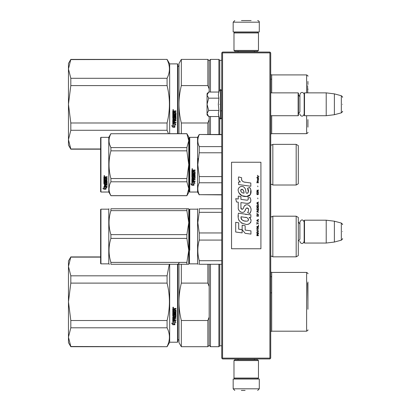 <?xml version="1.0" encoding="UTF-8"?>
<svg xmlns="http://www.w3.org/2000/svg" width="411" height="411" viewBox="0 0 411 411"><rect width="100%" height="100%" fill="white"/><g stroke="black" fill="none" stroke-linecap="round" stroke-linejoin="round"><path stroke-width="0.62" d="M269.899 52.87L269.899 358.13L270.304 358.536L270.715 358.13L270.715 52.87L269.899 52.053L222.556 52.053L222.151 52.464L222.556 52.87L269.899 52.87L270.304 52.464M270.304 358.536L269.899 358.947L222.556 358.947L222.151 358.536L222.556 358.13L222.556 52.87M269.899 358.13L222.556 358.13M222.151 358.536L221.745 358.13L221.745 52.87L222.151 52.464M298.304 242.88L298.304 220.353M304.505 243.045L304.176 242.716L304.176 220.517L304.505 220.193L326.216 220.193L326.216 243.045L304.505 243.045L304.505 220.193M334.379 221.195L341.33 223.055L341.33 240.178L334.379 242.043L334.379 221.195L326.216 220.193M342.538 231.619C342.538 222.608 342.538 222.608 342.538 231.619C342.538 240.63 342.538 240.63 342.538 231.619M270.715 115.717L298.139 115.717L298.139 92.865L270.715 92.865M298.139 115.717L298.463 115.393L298.463 93.189L298.139 92.865M304.505 115.717L304.176 115.393L304.176 93.189L304.505 92.865L326.216 92.865L326.216 115.717L304.505 115.717L304.505 92.865M334.379 93.867L341.33 95.732L341.33 112.855L334.379 114.715L334.379 93.867L326.216 92.865M342.538 104.291C342.538 95.28 342.538 95.28 342.538 104.291C342.538 113.302 342.538 113.302 342.538 104.291M298.463 113.76L299.902 111.874L299.902 94.653L299.902 96.713L298.463 94.823M298.463 241.087L299.902 239.197L299.902 221.981L299.902 224.036L298.463 222.151M208.449 116.303L207.052 114.9L207.052 113.482L208.69 116.544L218.924 116.544L218.328 113.544L218.924 110.42L218.328 104.291L218.924 98.167L218.328 95.039L218.924 92.038L208.69 92.038L207.052 95.1L207.052 113.482L208.696 110.42L207.052 104.291L208.696 98.167L218.924 98.167M219.551 104.291C219.551 122.308 219.551 122.308 219.551 104.291C219.551 86.274 219.551 86.274 219.551 104.291M218.447 114.803L219.551 118.255L220.764 118.902L221.745 117.921M208.696 98.167L207.052 95.1L207.052 93.682L208.449 92.285M218.924 110.42L208.696 110.42M258.473 360.575L257.656 359.759L234.799 359.759L233.987 360.575L258.473 360.575L258.473 378.043L257.656 378.86L234.799 378.86L233.987 378.043L258.473 378.043M233.987 378.043L233.987 360.575M233.987 50.425L234.799 51.241L257.656 51.241L258.473 50.425L233.987 50.425L233.987 32.957L234.799 32.14L257.656 32.14L258.473 32.957L233.987 32.957M258.473 32.957L258.473 50.425M248.136 379.024L239.176 379.024M259.29 388.816L233.171 388.816L233.171 379.024L259.29 379.024L259.29 388.816L257.656 390.45M241.329 390.45L245.115 390.45M233.171 22.184L259.29 22.184L259.29 31.976L233.171 31.976L233.171 22.184L234.799 20.55M251.126 20.55L241.457 20.55M100.618 256.921L70.815 256.921L68.462 266.451L70.815 275.822L70.815 283.112L68.462 301.772L70.815 320.513L167.077 320.513C170.195 308.045 170.195 295.576 167.077 283.112L167.077 275.822L70.815 275.822M100.618 257.116L70.815 257.116M68.462 266.451L68.462 261L70.815 256.921M177.506 264.268L177.506 342.214L169.671 342.214L167.077 346.704L70.815 346.504L68.462 337.174L70.815 346.704L68.462 342.62L68.462 301.849M68.462 337.133L70.815 327.803L167.077 327.803C170.195 334.035 170.195 340.272 167.077 346.504M68.462 301.772L68.462 266.487M167.077 327.803L167.077 320.513M169.671 342.214L169.671 264.268M169.296 264.268L167.077 275.822M70.815 327.803L70.815 320.513M167.077 283.112L70.815 283.112M173.18 307.135L173.586 307.551L173.18 307.962L172.769 307.551L173.18 307.135M174.583 312.083L174.583 311.086L174.583 312.17L175.384 312.072L175.384 310.413L172.769 310.315L172.769 308.625L175.985 308.373L175.985 308.98L174.583 309.231L175.985 308.918L175.985 308.322M173.976 315.489L173.976 314.549L173.976 315.597L173.375 315.597L173.375 313.942L175.985 313.942L175.985 313.367L173.375 313.367L173.375 312.786L175.985 312.54L175.985 310.079L174.583 309.832L174.583 309.231M173.976 314.549L175.985 314.549L175.733 317.143L174.583 317.02L175.985 316.789L175.985 314.549M175.985 319.784L175.985 320.323L172.769 320.097L172.769 316.912L172.769 320.246L175.985 320.472L175.985 319.933L174.583 319.933L174.583 318.659L173.976 318.659L173.976 319.933L173.375 319.845L173.375 318.438L175.985 318.438L175.985 317.883L174.583 317.883L174.583 317.143M172.769 316.912L175.286 316.675L175.384 314.99L174.583 314.883L175.384 314.99M174.583 311.086L173.976 311.086L173.976 312.17L173.473 312.17L173.375 310.798L172.769 310.798L172.769 316.033L174.331 316.27L174.583 314.99M172.784 324.762L174.875 324.762L173.766 324.212L173.766 321.438L172.769 320.924L172.769 323.719L171.741 323.205L172.784 324.762L171.741 323.036M174.875 321.89L175.887 322.404L174.845 320.806L172.769 320.806L173.879 321.376L173.879 324.156L174.875 324.649L174.875 321.731L175.887 322.239M177.506 342.214L177.829 341.885L177.829 264.268M173.586 307.526L173.18 307.911L172.769 307.531M175.733 312.786L175.985 310.079M175.733 312.694L173.375 312.786M173.375 313.942L175.985 313.845L175.985 313.274M173.375 318.438L175.985 318.304L175.985 317.754M173.976 319.784L173.976 318.659M174.583 319.784L174.583 318.659M174.583 315.92L172.769 315.92L172.769 310.798M173.375 311.99L173.375 310.798M173.976 312.083L173.976 311.086M175.384 310.413L172.769 310.248L172.769 308.625M173.766 324.032L173.766 321.438M174.5 324.577L172.784 324.577M172.769 323.544L172.769 320.924M174.875 324.464L173.879 323.976M173.879 321.376L172.769 320.657M173.463 307.639L173.463 307.315L172.933 307.315L172.887 307.721L173.463 307.721L173.211 307.474M173.976 308.918L173.375 309.015L173.375 309.832L173.976 309.832L173.976 308.918M173.976 317.02L173.375 317.112L173.473 317.883L173.976 317.883L173.976 317.02M173.463 307.361L172.887 307.407M173.976 308.98L173.375 309.077M173.976 317.143L173.375 317.235M307.931 309.272L307.931 282.013M307.931 286.493L307.931 300.986M181.328 346.704L178.975 342.62L178.975 301.813C178.98 307.839 179.766 314.076 181.328 320.513L207.868 320.513L207.868 346.704L181.328 346.704L181.328 320.513M178.975 264.268L178.975 301.813C178.98 295.781 179.766 289.55 181.328 283.112L207.868 283.112L209.173 286.508L209.173 317.112L207.868 320.513M181.328 264.268L181.328 283.112M207.868 264.268L207.868 283.112M207.868 346.704L209.173 345.394L209.173 317.112M209.173 264.268L209.173 286.508M209.173 345.394L210.478 346.704L210.478 264.268M221.745 345.805L219.782 345.805L218.883 346.704L218.883 264.268M219.782 345.805L219.782 264.268M271.676 310.788L271.676 276.67L270.715 276.67M270.715 292.832L271.692 292.832M307.608 283.148L307.931 301.813M70.815 59.6L167.077 59.4L70.815 59.4L68.462 68.93L70.815 78.301L70.815 85.591L68.462 104.25L70.815 122.992L167.077 122.992C170.195 110.523 170.195 98.059 167.077 85.591L167.077 78.301L70.815 78.301M68.462 68.93L68.462 63.484L70.815 59.4M100.618 148.982L70.815 148.982L68.462 139.653L70.815 149.183L68.462 145.104L68.462 104.332M68.462 139.617L70.815 130.282L167.077 130.282L168.448 133.673M68.462 104.25L68.462 68.971M169.671 133.673L169.671 63.89L167.077 59.4M167.077 130.282L167.077 122.992M167.077 59.6C170.195 65.832 170.195 72.069 167.077 78.301M70.815 130.282L70.815 122.992M167.077 85.591L70.815 85.591M177.506 133.673L177.506 63.89L169.671 63.89M173.18 109.619L173.586 110.03L173.18 110.446L172.769 110.03L173.18 109.619M174.583 114.566L174.583 113.564L174.583 114.648L175.384 114.556L175.384 112.891L172.769 112.794L172.769 111.109L175.985 110.852L175.985 111.458L174.583 111.71L175.985 111.402L175.985 110.8M173.976 117.967L173.976 117.032L173.976 118.08L173.375 118.08L173.375 116.426L175.985 116.426L175.985 115.845L173.375 115.845L173.375 115.265L175.985 115.018L175.985 112.563L174.583 112.311L174.583 111.71M173.976 117.032L175.985 117.032L175.733 119.627L174.583 119.503L175.985 119.267L175.985 117.032M175.985 122.267L175.985 122.802L172.769 122.576L172.769 119.39L172.769 122.725L175.985 122.956L175.985 122.411L174.583 122.411L174.583 121.142L173.976 121.142L173.976 122.411L173.375 122.324L173.375 120.916L175.985 120.916L175.985 120.361L174.583 120.361L174.583 119.627M172.769 119.39L175.286 119.154L175.384 117.469L174.583 117.366L175.384 117.469M174.583 113.564L173.976 113.564L173.976 114.648L173.473 114.648L173.375 113.277L172.769 113.277L172.769 118.517L174.331 118.753L174.583 117.469M172.784 127.24L174.875 127.24L173.766 126.696L173.766 123.916L172.769 123.408L172.769 126.203L171.741 125.689L172.784 127.24L171.741 125.514M174.875 124.374L175.887 124.882L174.845 123.29L172.769 123.29L173.879 123.86L173.879 126.639L174.875 127.127L174.875 124.209L175.887 124.718M177.506 63.89L177.829 64.219L177.829 133.673M173.586 110.009L173.18 110.395L172.769 110.009M175.733 115.265L175.985 112.563M175.733 115.178L173.375 115.265M173.375 116.426L175.985 116.328L175.985 115.753M173.375 120.916L175.985 120.783L175.985 120.233M173.976 122.267L173.976 121.142M174.583 122.267L174.583 121.142M174.583 118.399L172.769 118.399L172.769 113.277M173.375 114.469L173.375 113.277M173.976 114.566L173.976 113.564M175.384 112.891L172.769 112.727L172.769 111.109M173.766 126.516L173.766 123.916M174.5 127.056L172.784 127.056M172.769 126.023L172.769 123.408M174.875 126.948L173.879 126.46M173.879 123.86L172.769 123.136M173.463 110.117L173.463 109.794L172.933 109.794L172.887 110.199L173.463 110.199L173.211 109.958M173.976 111.402L173.375 111.499L173.375 112.311L173.976 112.311L173.976 111.402M173.976 119.503L173.375 119.591L173.473 120.361L173.976 120.361L173.976 119.503M173.463 109.84L172.887 109.886M173.976 111.458L173.375 111.556M173.976 119.627L173.375 119.714M307.931 88.976L307.931 89.521M178.975 133.673L178.975 104.291C178.98 110.323 179.766 116.554 181.328 122.992L207.868 122.992L207.868 134.489M209.173 88.987L209.173 60.705L207.868 59.4L181.328 59.4L178.975 63.484L178.975 104.291C178.98 98.26 179.766 92.028 181.328 85.591L207.868 85.591L209.173 88.987L209.173 92.038M181.328 133.673L181.328 122.992M181.328 59.4L181.328 85.591M209.173 134.489L209.173 119.596L207.868 122.992M207.868 59.4L207.868 85.591M209.173 116.544L209.173 119.596M210.478 134.489L210.478 116.544M209.173 60.705L210.478 59.4L210.478 92.038M218.883 134.489L218.883 116.544M221.745 60.299L219.782 60.299L218.883 59.4L218.883 92.038M219.782 134.489L219.782 118.62M219.782 60.299L219.782 89.963M271.676 79.153L271.676 92.865L271.676 79.153L270.715 79.153M307.931 127.163L307.931 119.611M307.931 84.532L307.931 81.424M307.608 85.632L307.731 92.865M298.304 241.01L298.304 243.636M189.42 223.009L189.42 259.911L189.42 209.497L189.748 209.173L197.583 209.173L197.583 263.857L198.179 264.268M189.748 250.186L189.748 209.173M221.745 260.708L199.232 260.708C197.362 253.828 197.362 246.954 199.232 240.075L199.232 232.955L197.819 222.639L199.232 212.323L221.745 212.323M221.745 264.268L199.232 264.268L199.232 260.708M197.583 263.857L189.748 263.857L189.42 263.533L189.42 259.911M189.42 258.159L189.42 225.254M189.42 221.704C189.42 208.994 189.42 208.994 189.42 221.704M221.745 232.955L199.232 232.955M221.745 208.762L199.232 208.762C197.362 208.767 197.362 208.767 199.232 208.762C197.362 208.767 197.362 208.767 199.232 208.762L199.232 212.323M199.196 240.204L198.513 243.24M199.232 264.268C197.362 264.268 197.362 264.268 199.232 264.268M221.745 240.075L199.232 240.075M272.837 216.191L272.837 256.839L296.177 256.839L296.177 216.191L272.837 216.191L271.661 216.926L270.736 216.546L270.736 256.485L271.661 256.104L272.837 256.839M296.177 216.191L298.304 217.419L298.304 255.611L296.177 256.839M298.304 232.056L298.304 229.389M188.752 264.268L186.882 264.268L186.882 262.388L188.767 250.391L188.767 222.639L186.882 234.635L186.882 238.395L188.767 250.391L188.767 264.268L110.903 264.268C108.412 264.268 108.412 264.268 110.903 264.268L110.903 262.388C108.412 254.388 108.412 246.395 110.903 238.395L110.903 234.635C108.412 226.641 108.412 218.642 110.903 210.643L110.903 208.762C108.412 208.767 108.412 208.767 110.903 208.762C108.412 208.767 108.412 208.767 110.903 208.762L186.882 208.762L186.882 210.643L110.903 210.643M100.947 209.173L100.618 209.497L100.618 263.533L100.947 263.857L100.947 209.173L108.781 209.173L109.018 208.762M188.166 208.762L186.882 208.762L188.767 208.762L188.767 222.639L186.882 210.643M186.882 238.395L110.903 238.395M186.882 262.388L110.903 262.388M186.882 234.635L110.903 234.635M188.752 208.762L188.284 208.762M109.506 264.268L108.781 263.857L100.947 263.857M108.781 209.173L108.781 263.857M298.304 166.707L298.304 163.67M189.42 137.675L189.42 164.688L189.42 137.675L189.748 137.346L197.583 137.346L199.232 134.489L221.745 134.489M221.745 134.7L199.232 134.489M189.42 169.383L189.42 191.706L189.748 192.035L189.748 137.346M189.42 164.688L189.42 191.706L189.42 164.688M189.42 167.282L189.42 189.178L189.42 167.282M189.42 163.311L189.42 140.202L189.42 163.311M189.748 192.035L197.583 192.035L197.583 137.346M192.98 182.402L191.87 181.903L193.941 181.903L194.984 183.291L193.977 182.849L193.977 185.181L192.98 184.775L192.98 182.191L191.87 181.698M193.977 184.935L192.98 184.534M193.977 182.633L194.984 183.07M191.886 185.274L193.977 185.274L192.867 184.822L192.867 182.453L191.87 182.006L191.87 184.411L190.843 183.979L191.886 185.274L190.843 183.748M193.365 185.027L191.886 185.027M193.684 170.853L193.684 171.464L195.086 171.716L195.086 174.172L192.471 174.413L192.471 174.983L195.086 174.983L195.086 175.543L192.471 175.543L192.471 177.126L193.078 177.126L193.329 175.893L195.086 176.124L195.086 178.364L193.684 178.58L193.684 179.263L195.086 179.263L195.086 179.771L192.471 179.771L192.471 181.046L193.078 181.123L193.078 179.977L193.684 179.977L193.684 181.123L195.086 181.123L195.086 181.605L191.87 181.405L191.87 178.364L194.48 178.055L194.382 176.463L193.684 176.55L193.427 177.763L191.87 177.542L191.87 172.44L192.471 172.44L192.574 173.807L193.078 173.807L193.078 172.728L193.684 172.728L193.684 173.807L194.48 173.709L194.382 171.957L191.87 171.957L191.87 170.236L195.086 169.974L195.086 170.596L193.684 170.853L193.935 170.524L195.086 170.524M194.835 174.413L192.471 174.413M195.086 175.415L192.471 175.543M195.086 178.199L193.684 178.58M195.086 179.592L192.471 179.771M192.122 181.605L191.87 181.205M194.48 176.55L193.684 176.55M193.684 177.388L191.87 177.388M194.48 171.962L191.87 171.87M192.471 178.667L192.471 179.181L193.078 179.263L193.078 178.58L192.471 178.497L192.471 179.006M193.078 178.58L192.471 178.497M192.471 170.693L192.471 171.464L193.078 171.464L193.078 170.596L192.471 170.693M193.078 170.596L192.471 170.622M195.086 181.405L192.122 181.405M192.276 169.548L191.87 169.116L192.276 168.685L192.276 169.548L191.87 169.091M198.21 158.507L197.819 164.688L199.217 152.846M221.745 194.68L199.232 194.68L221.745 194.891M221.745 176.602L199.232 176.602L199.232 182.767L221.745 182.767M199.232 194.68C197.362 190.709 197.362 186.738 199.232 182.767M199.232 176.602L197.819 164.688M221.745 152.779L199.232 152.779L199.232 146.614C197.362 142.643 197.362 138.671 199.232 134.7M198.292 144.055L199.232 146.614L221.745 146.614M272.837 185.012L296.177 185.012L296.177 144.369L272.837 144.369L272.837 185.012L271.661 184.277L270.715 184.688M298.304 162.674L298.304 183.789L296.177 185.012M298.304 164.688L298.304 145.592L296.177 144.369M192.564 168.921L192.564 169.296L191.988 169.296L192.327 168.921M186.882 195.708L188.767 192.44L188.767 188.721L186.882 181.796L186.882 178.544L188.767 164.688L186.882 150.837L186.882 147.585L188.767 140.66L186.882 133.673L188.767 136.94L188.767 188.721L186.882 195.708L110.903 195.708L108.781 192.035L100.947 192.035L100.618 191.706L100.618 137.675L100.947 137.346L100.947 192.035M109.65 144.605L110.867 147.518M109.48 185.366L109.018 188.721M186.882 150.837L110.903 150.837C108.412 160.074 108.412 169.306 110.903 178.544L110.903 181.796C108.412 186.414 108.412 191.033 110.903 195.646L110.903 195.708M186.882 178.544L110.903 178.544M186.882 147.585L110.903 147.585L110.903 150.837M186.882 133.734L110.903 133.734C108.412 138.348 108.412 142.966 110.903 147.585M186.882 133.673L110.903 133.734M110.903 133.673L108.781 137.346L108.781 192.035M186.882 181.796L110.903 181.796M186.882 195.646L110.903 195.646M108.781 137.346L100.947 137.346M104.671 186.815L104.995 186.923L104.995 188.89L105.992 188.937L104.877 188.634L104.877 187.231L104.877 188.926L105.992 189.23L103.901 189.23L103.901 188.937L104.923 188.937M104.995 188.603L105.992 188.875M104.995 187.19L103.885 186.815L105.956 186.815L106.999 187.848L105.992 187.524L105.992 187.252L106.999 187.57M105.992 187.524L105.992 189.168M103.885 176.977L103.885 178.528L106.398 178.528L103.885 178.364L103.885 176.977L107.101 176.735L107.101 177.305L105.694 177.537L105.951 177.151L107.101 177.151L107.101 176.591M105.694 177.537L105.694 178.091L107.101 178.317L106.845 180.696L107.101 178.317M106.845 180.696L104.486 180.696L104.486 181.184L107.101 181.184L107.101 181.667L104.486 181.667L107.101 181.467L107.101 180.989M104.486 181.667L104.486 183.008L105.093 183.008L105.093 182.165L105.093 182.787M105.093 182.165L107.101 182.165L107.101 183.794L105.694 183.969M107.101 182.165L107.101 184.025L105.694 184.2L105.694 184.755L107.101 184.755L107.101 185.161L104.486 184.914L104.486 186.157L105.093 186.219L105.093 185.32L105.093 185.962M107.101 184.513L107.101 184.914L104.486 184.914M105.093 185.161L105.694 185.161M105.093 185.32L105.694 185.32L105.694 185.962M105.694 185.32L105.694 186.219L107.101 186.219L107.101 186.589L104.137 186.589L104.137 186.327L107.101 186.327L107.101 185.962M104.137 186.589L104.137 186.327M106.495 182.309L105.694 182.309M104.137 183.532L103.885 178.965L103.885 183.347L105.442 183.532L105.694 182.52L106.495 182.52L106.398 183.845L103.885 184.025M103.885 178.965L104.486 178.965L104.486 179.9M104.486 178.965L104.486 180.085L105.093 180.167L105.093 179.222L105.093 179.982M105.093 179.222L105.694 179.222L105.694 179.982M105.694 179.222L105.694 180.167L106.495 180.085L106.398 178.528M104.486 184.272L104.486 184.688L105.093 184.755L105.093 183.969L104.486 184.036L104.486 184.447M105.093 177.305L104.486 177.244L104.486 178.091L105.093 178.091L105.093 177.151L104.486 177.244M104.486 184.036L105.093 183.969M104.137 183.306L105.694 183.126M106.845 180.506L104.486 180.506L104.486 180.989M104.291 176.345L104.291 175.554L104.702 175.949L104.291 176.345L104.558 176.114M103.901 189.23L102.853 188.336L103.885 188.639L103.885 186.892L104.877 187.231M103.885 186.892L103.885 188.356M103.351 188.485L103.901 188.937M104.101 175.764L104.214 176.036L104.101 175.764M104.579 176.036L104.004 176.114L104.004 175.81L104.579 176.036M259.028 176.781L257.358 175.302L258.087 176.155L257.358 177.126L258.334 176.329L259.028 176.781M258.473 235.698L258.473 235.359L257.743 235.359L257.743 234.388L258.473 233.931L258.473 233.53L257.671 234.044L257.116 233.648L256.839 235.698L258.473 235.698M256.839 233.078L258.473 233.078L258.473 232.734L256.839 232.734L256.839 233.078M256.839 232.277L258.473 231.362L258.473 230.91L256.839 229.996L256.839 230.34L258.262 231.136L256.839 231.938L256.839 232.277M256.839 228.172L257.081 229.369L258.226 229.369L258.226 227.427L257.219 227.314L256.839 228.172M256.839 226.461L256.839 226.8L258.473 226.8L258.473 224.75L258.262 226.461L256.839 226.461M258.473 219.731L258.473 219.387L256.839 220.301L256.839 220.758L258.473 221.668L258.057 221.097L258.057 219.957L258.473 219.731M258.226 214.085L257.081 214.085L256.839 216.196L258.473 216.196L258.226 214.085M257.081 213.458L256.839 212.944L257.081 213.458M256.839 211.573L258.473 212.487L258.057 211.917L258.057 210.776L258.473 210.206L256.839 211.115L256.839 211.573M258.365 207.868L257.918 207.468L257.081 207.637L256.839 209.749L258.473 209.749L258.365 207.868M258.365 205.13L257.918 204.729L257.081 204.899L256.839 207.01L258.473 207.01L258.365 205.13M257.882 198.801L257.707 197.999L257.882 198.801M256.839 182.772L258.473 182.772L258.473 182.427L256.839 182.427L256.839 182.772M258.437 178.949L258.473 178.323L257.533 178.492L257.569 180.146L257.569 178.78L258.057 180.146L258.437 179.807L258.437 178.949M257.014 222.125L256.839 224.293L257.014 223.379L258.473 223.379L258.473 223.039L257.014 223.039L257.014 222.125M258.473 201.991L256.839 202.906L256.839 203.363L258.473 204.272L258.057 203.702L258.057 202.561L258.473 201.991M258.195 181.518L258.473 180.717L258.123 181.23L257.497 181.23L257.358 180.604L257.081 181.23L257.358 181.975L257.497 181.518L258.195 181.518M258.226 192.641L257.918 194.465L257.152 194.295L257.255 192.584L256.942 192.867L256.875 194.177L257.219 194.747L258.365 194.408L258.226 192.641M258.473 191.783L257.743 191.783L257.743 190.812L258.473 190.36L258.473 189.959L257.671 190.473L257.116 190.072L256.839 192.127L258.473 192.127L258.473 191.783M257.882 186.764L257.707 185.967L257.882 186.764M258.473 177.865L258.473 177.583L256.839 177.583L256.839 177.865L258.473 177.865M245.269 182.294C242.382 181.924 241.185 180.419 241.683 177.768L238.647 176.9C237.99 178.96 238.555 180.645 240.353 181.96L238.483 182.063L238.627 184.565L250.823 186.25L250.823 183.018L244.134 182.058M249.59 187.416L247.571 188.305C248.927 190.211 248.845 191.855 247.324 193.252C245.038 193.72 246.43 189.625 244.884 188.289C242.706 184.318 236.71 187.303 238.447 191.49C239.664 195.04 242.259 196.715 246.225 196.515C251.311 197.126 252.339 190.483 249.59 187.416L250.505 188.998M240.928 207.463L240.928 202.592L246.734 203.353C250.54 203.317 251.686 201.431 250.171 197.706L247.905 197.706C248.691 199.243 248.295 200.059 246.723 200.167L240.923 199.356L240.923 196.53L238.277 196.073L238.277 199.011L235.709 198.662L236.505 201.955L238.277 202.197L238.277 207.463C237.573 211.167 243.307 214.676 245.095 210.514C245.691 208.326 246.764 207.642 248.311 208.469C248.85 209.954 248.614 211.326 247.597 212.585L249.837 213.571C251.917 210.129 251.409 207.272 248.311 205.002C246.071 204.313 244.53 205.068 243.687 207.272C243.656 209.399 240.527 210.088 240.928 207.463L241.576 209.209M249.112 214.706L238.431 213.181C237.168 219.269 239.449 222.926 245.269 224.154C249.595 225.942 253.474 220.044 249.112 217.476L250.844 217.378L250.844 214.706L249.112 214.706M242.156 225.182L242.156 229.667L245.156 233.304L250.951 234.1L250.951 230.869L245.156 230.068L245.156 225.701L242.156 225.182M235.693 232.015L242.125 232.893L242.125 229.662L238.693 229.179L238.693 222.813L235.693 222.294L235.693 232.015M260.918 162.242L231.537 162.242L231.537 248.758L260.918 248.758L260.918 162.242M243.42 181.79L242.809 181.41M241.832 180.486L241.493 179.633M238.467 179.422L238.616 179.838M247.571 188.305L248.444 191.978M247.946 192.913L247.294 193.262M238.801 192.733L241.971 195.739L246.564 196.504L250.417 194.609L250.828 190.067M249.837 213.571L250.91 211.105M251.034 209.22L250.89 208.161M250.099 206.394L249.78 205.993M245.917 204.827L244.35 206.039M243.132 208.485L242.762 209.029M242.598 209.168L242.254 209.317M244.817 211.084L245.537 209.728M246.641 208.007L247.037 207.853M247.165 207.838L248.583 209.204M248.604 210.036L248.465 210.843M238.693 209.656L239.002 210.34M240.127 211.665L240.784 212.055M241.848 212.369L242.351 212.415M243.553 212.21L244.268 211.757M247.905 197.706L248.265 198.677M247.725 200.075L247.098 200.183M247.181 203.399L247.699 203.424M248.557 203.383L249.2 203.204M249.924 202.787L250.34 202.371M250.736 201.457L250.869 200.188M246.451 214.48L245.393 214.337M248.121 224.149L249.205 223.851M250.546 222.721L250.813 222.135M251.023 220.943L251.008 220.419M250.916 219.834L250.237 218.467M238.339 215.554L238.226 217.065M238.457 219.084L239.012 220.527M241.504 223.014L242.13 223.343M243.641 193.103L242.66 192.826M241.375 192.112L240.759 190.987M240.738 190.868L240.759 190.057M241.719 189.25L242.31 189.353M242.942 189.738L243.394 190.437M243.615 191.002L243.821 191.732M245.269 217.347C247.987 216.808 250.063 221.344 246.4 221.175C242.937 221.308 241.149 219.839 241.041 216.761L246.097 217.511M247.196 217.917L247.479 218.077M248.187 218.673L248.434 219.191M248.48 219.613L248.45 219.87M248.434 220.157L247.925 220.825M245.876 221.118L244.679 220.948M243.841 220.764L242.536 220.27M241.586 219.546L241.046 218.508M240.974 217.887L240.995 217.193M257.533 235.359L257.014 235.359L257.219 233.931L257.533 235.359M257.05 228.172L257.255 227.658L258.057 227.658L258.159 229.025L257.255 229.143L257.05 228.172M257.918 220.013L257.918 221.041L256.978 220.527L257.918 220.013M257.05 214.825L257.255 214.311L258.057 214.311L258.262 215.852L257.05 215.852L257.05 214.825M257.918 210.833L257.918 211.86L256.978 211.346L257.918 210.833M257.05 208.382L257.255 207.868L258.057 207.868L258.262 209.405L257.05 209.405L257.05 208.382M257.05 205.644L257.255 205.13L258.057 205.13L258.262 206.671L257.05 206.671L257.05 205.644M258.087 178.723L258.195 179.864L257.882 179.35L258.087 178.723M257.918 202.618L257.918 203.645L256.978 203.132L257.918 202.618M257.533 191.783L257.014 191.783L257.219 190.36L257.533 191.783M244.042 193.165C241.534 192.929 240.527 191.711 241.031 189.512C243.096 189.389 244.098 190.601 244.042 193.165M218.924 92.038L219.551 90.328L220.764 89.68L220.764 118.902M220.471 89.68L220.471 118.902M271.676 276.67L271.676 292.832M271.692 331.194L306.627 331.194L306.627 272.426L271.692 272.426L271.692 331.194L270.715 331.636M271.676 115.717L271.676 129.429L271.676 115.717M271.692 115.717L271.692 133.673L270.715 134.114M306.627 92.865L306.627 74.91L271.692 74.91L271.692 92.865M271.692 133.673L306.627 133.673L306.627 115.717M270.736 184.662L270.736 144.718L271.661 145.104L272.837 144.369M334.379 242.043L326.216 243.045M341.33 223.055C342.466 224.057 342.872 224.586 342.538 224.632M341.33 240.178C342.466 239.176 342.872 238.652 342.538 238.601M220.764 110.821L221.745 110.821M334.379 114.715L326.216 115.717M341.33 95.732C342.466 96.729 342.872 97.258 342.538 97.304M341.33 112.855C342.466 111.854 342.872 111.324 342.538 111.278M304.176 94.653C304.279 92.829 300.965 90.774 299.902 94.653M299.902 113.929C299.814 115.645 302.948 117.916 304.176 113.929M304.176 221.981C302.753 219.222 301.325 219.222 299.902 221.981M299.902 241.257C299.83 242.927 302.886 245.29 304.176 241.257M220.764 89.68L221.745 90.661M238.067 359.759L238.067 358.947M254.388 359.759L254.388 358.947M238.252 378.86L237.82 379.024M254.204 378.86L254.635 379.024M233.171 388.816L234.799 390.45M254.388 51.241L254.388 52.053M238.067 51.241L238.067 52.053M254.204 32.14L254.635 31.976M238.252 32.14L237.82 31.976M259.29 22.184C259.767 22.03 258.396 20.447 257.656 20.55M167.077 346.704L70.815 346.704M177.67 264.268C178.893 263.497 179.324 263.061 178.975 262.958M177.67 339.358C178.893 340.123 179.324 340.56 178.975 340.662M189.42 256.921L188.767 256.921M218.883 346.704L210.478 346.704M271.692 272.426L270.715 271.984M306.627 331.194C307.844 330.434 308.281 330.002 307.931 329.889M306.627 272.426C307.844 273.187 308.281 273.623 307.931 273.736M100.618 149.183L70.815 149.183M177.67 66.746C178.893 65.981 179.324 65.544 178.975 65.441M189.42 149.183L188.767 149.183M218.883 59.4L210.478 59.4M271.692 74.91L270.715 74.468M306.627 133.673C307.844 132.917 308.281 132.481 307.931 132.368M306.627 74.91C307.844 75.665 308.281 76.102 307.931 76.215M197.583 209.173L197.819 208.762M197.583 192.035L199.232 194.891"/></g></svg>

